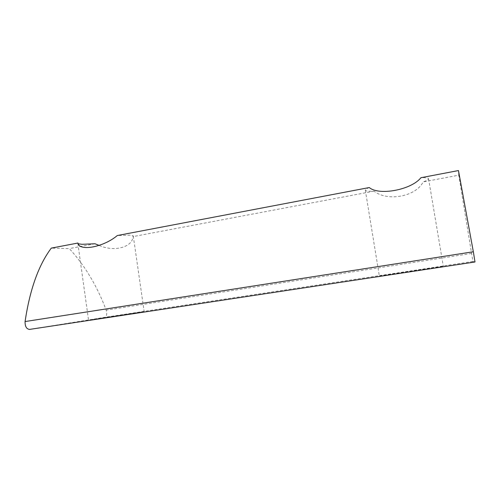 <?xml version="1.0" encoding="UTF-8"?>
<svg xmlns="http://www.w3.org/2000/svg" width="500" height="500" viewBox="0 0 500 500"><rect width="100%" height="100%" fill="white"/><g stroke="black" fill="none" stroke-linecap="round" stroke-linejoin="round"><path stroke-width="0.38" stroke-dasharray="2.5 1.88" d="M99.225 245.463C114.581 252.294 132.762 246.994 132.906 236.619L133.287 236.05C133.212 235.606 132.188 235.312 130.206 235.162L117.287 235.544M92.469 319.506L144.162 311.606L92.469 319.506M369.3 187.544C366.556 188.637 365.231 189.513 365.325 190.169L365.613 190.562C366.631 191.194 369.456 191.394 374.087 191.156C387.287 201.75 415.756 196.769 423.175 181.9C426.812 180.6 428.606 179.55 428.556 178.75L428.525 178.637C428.125 177.856 425.594 177.55 420.931 177.712M379.575 275.994L443.331 266.325L379.575 275.994M475 261.981L472.9 261.488L458.787 175.188L423.175 181.9M29.5 329.419L105.031 317.288C106.388 316.65 106.931 314.913 106.662 312.075L106.169 310.119C97.106 285.956 84.825 265.456 69.319 248.606L51.306 248.113M77.956 243.031L78.338 243.8M95.025 243.762L69.319 248.606M374.087 191.156L132.906 236.619M458.787 175.188L458.462 170.562M471.469 253.45L106.169 310.119M472.9 261.488L104.906 317.312M133.287 236.05L144.162 311.606M428.556 178.75L443.331 266.325M472.9 261.475L105.031 317.288M365.325 190.169L379.356 276.044M77.844 243.356L88.55 320.169"/><path stroke-width="0.75" d="M78.338 243.8L81.962 244.3L95.025 243.762L99.225 245.463M473.338 251.756L458.462 170.562L420.931 177.712C411.381 189.9 378.988 195.9 369.3 187.544L117.287 235.544C103.656 247.162 79.206 251.7 77.956 243.031L51.306 248.113C38.606 265.019 29.863 289.5 25.075 321.556C24.994 326.4 26.469 329.025 29.5 329.419L475 261.981L473.338 251.756L25.075 321.556"/></g></svg>
